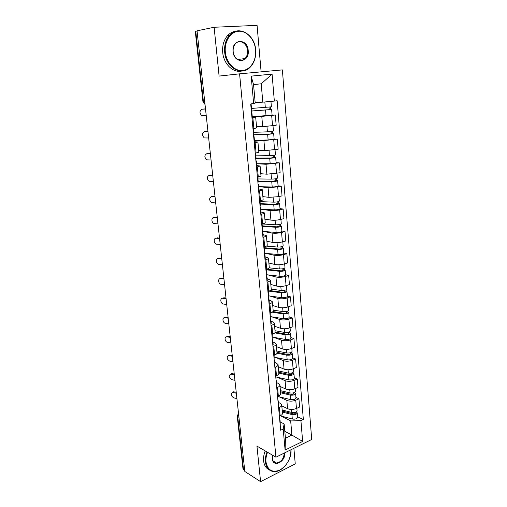 <?xml version="1.0" encoding="UTF-8"?>
<svg xmlns="http://www.w3.org/2000/svg" width="507" height="507" viewBox="0 0 507 507"><rect width="100%" height="100%" fill="white"/><g stroke="black" fill="none" stroke-linecap="round" stroke-linejoin="round"><path stroke-width="0.76" d="M261.118 71.855L257.068 25.35L214.119 27.258L197.039 30.813L244.818 471.472L260.585 481.65L295.245 463.892L293.889 448.302M275.941 457.187L311.723 439.474L282.38 69.896L239.583 73.845L275.941 457.187L256.948 446.097L260.585 481.65M214.119 27.258L219.106 76.075L239.583 73.845M204.727 101.749L202.958 101.831L195.277 31.453L195.759 31.288L203.44 101.825L205.012 104.328M197.058 31.016L195.759 31.288M244.678 470.211L242.973 468.753L237.225 416.013L237.72 416.608L243.474 469.431M281.797 405.86L287.564 408.674C290.327 409.738 293.293 409.675 296.462 408.477L299.631 407.039L298.94 398.787L295.765 400.2C292.583 401.379 289.605 401.449 286.835 400.41L279.142 396.772M279.382 407.482L280.156 415.879C281.759 415.119 282.532 414.238 282.469 413.256L281.715 404.909C281.772 405.873 280.998 406.734 279.382 407.482L278.603 407.831M280.156 415.879L279.376 416.234M295.936 397.399L298.94 398.787M278.463 402.438L280.263 403.312L281.715 404.909M280.041 386.429L285.834 389.059C288.616 390.054 291.601 389.978 294.801 388.818L297.996 387.437L297.298 379.052L294.092 380.408C290.879 381.549 287.881 381.632 285.092 380.668L277.342 377.259M277.544 396.278L278.33 395.942C279.953 395.207 280.732 394.37 280.675 393.438L279.908 384.959C279.965 385.871 279.173 386.689 277.544 387.411L276.759 387.741M294.275 377.759L297.298 379.052M276.645 382.639L278.451 383.45L279.908 384.959M278.254 366.681L284.078 369.128C286.873 370.053 289.884 369.964 293.109 368.849L296.335 367.524L295.625 359L292.387 360.3C289.148 361.396 286.125 361.497 283.324 360.604L275.51 357.435M275.681 376.004L276.473 375.674C278.115 374.971 278.907 374.179 278.85 373.298L278.07 364.679C278.121 365.534 277.323 366.314 275.681 367.005L274.883 367.322M292.596 357.809L295.625 359M274.8 362.511L276.619 363.266L278.07 364.679M276.435 346.623L282.291 348.879C285.099 349.729 288.134 349.621 291.392 348.55L294.656 347.289L293.933 338.625L290.657 339.867C287.387 340.913 284.345 341.027 281.524 340.21L273.647 337.288M273.786 355.388L274.585 355.077C276.245 354.406 277.05 353.652 276.999 352.828L276.207 344.063C276.252 344.868 275.44 345.597 273.78 346.256L272.975 346.56M290.879 337.529L293.933 338.625M272.924 342.06L274.75 342.751L276.207 344.063M274.591 326.235L280.472 328.295C283.299 329.062 286.36 328.942 289.649 327.921L292.938 326.717L292.209 317.914L288.901 319.093C285.599 320.088 282.526 320.221 279.693 319.486L271.746 316.818M271.866 334.424L272.671 334.132C274.344 333.492 275.162 332.788 275.117 332.015L274.312 323.105C274.35 323.853 273.533 324.537 271.847 325.164L271.042 325.45M289.142 316.919L292.209 317.914M271.017 321.267L272.855 321.901L274.312 323.105M272.722 305.512L278.628 307.369C281.467 308.06 284.554 307.92 287.875 306.95L291.202 305.81L290.454 296.861L287.114 297.977C283.781 298.921 280.688 299.067 277.836 298.414L269.813 296.012M269.908 313.111L270.719 312.832C272.411 312.23 273.241 311.571 273.203 310.854L272.379 301.798C272.417 302.483 271.587 303.123 269.889 303.712L269.065 303.985M287.374 295.968L290.454 296.861M269.078 300.131L270.922 300.695L272.379 301.798M270.814 284.452L276.752 286.1C279.611 286.702 282.716 286.55 286.068 285.631L289.427 284.56L288.673 275.459L285.302 276.505C281.93 277.399 278.812 277.563 275.947 276.993L267.835 274.87M267.918 291.436L268.742 291.17C270.446 290.606 271.289 289.991 271.258 289.339L270.421 280.124C270.453 280.751 269.61 281.341 267.892 281.898L267.062 282.152M285.574 274.674L288.673 275.459M267.107 278.641L270.421 280.124M268.875 263.038L274.838 264.47C277.716 264.99 280.846 264.812 284.237 263.951L287.627 262.943L286.861 253.696L283.451 254.672C280.048 255.509 276.904 255.693 274.027 255.211L265.807 253.373M265.89 269.388L266.72 269.141C268.45 268.609 269.299 268.045 269.274 267.455L268.425 258.088C268.45 258.652 267.595 259.191 265.858 259.704L265.022 259.945M283.749 253.025L286.861 253.696M265.104 256.789L268.425 258.088M266.904 241.269L272.899 242.473C275.789 242.904 278.945 242.714 282.374 241.902L285.802 240.971L285.016 231.56L281.575 232.466C278.134 233.245 274.965 233.448 272.069 233.055L263.735 231.522M263.83 246.96L264.673 246.732C266.416 246.237 267.284 245.724 267.259 245.198L266.397 235.666C266.416 236.167 265.548 236.655 263.792 237.13L262.949 237.352M281.886 231.002L285.016 231.56M263.063 234.557L266.397 235.666M264.901 219.132L270.928 220.101C273.831 220.437 277.018 220.234 280.472 219.48L283.939 218.618L283.14 209.049L279.661 209.879C276.188 210.601 272.994 210.817 270.079 210.525L261.593 209.302M261.732 224.138L262.588 223.929C264.35 223.473 265.224 223.017 265.212 222.554L264.337 212.858C264.343 213.289 263.463 213.726 261.688 214.163L260.839 214.366M279.997 208.611L283.14 209.049M260.991 211.951L264.337 212.858M262.867 196.615L268.919 197.35L278.546 196.672L282.044 195.886L281.233 186.145L277.716 186.899L268.057 187.603L259.369 186.703M259.603 200.918L260.459 200.728C262.246 200.309 263.133 199.91 263.127 199.517L262.233 189.65C262.239 190.011 261.346 190.391 259.552 190.784L258.684 190.968M278.07 185.835L281.233 186.145M258.881 188.946L262.233 189.65M260.794 173.717L266.878 174.193L280.124 172.754L279.294 162.848L266.004 164.281L257.017 163.729M257.429 177.285L261.01 176.075L260.097 166.036L256.498 167.158M276.119 162.665L279.294 162.848M256.738 165.542L260.097 166.036M258.684 150.421L264.8 150.636L278.159 149.216L277.323 139.14L263.906 140.547L254.432 140.382L268.127 139.976L274.129 139.146L273.666 133.633L272.829 133.531L272.639 131.281M255.217 153.228L258.849 152.22L257.924 141.998L254.273 142.917M274.129 139.089L277.323 139.14M254.552 141.726L257.924 141.998M256.884 126.712L262.683 126.668L276.169 125.267L275.314 115.007L261.777 116.395L252.252 116.648M252.968 128.734L256.65 127.929L255.712 117.523L252.004 118.239M252.252 116.616L275.314 115.007M252.328 117.485L255.712 117.523M284.814 431.337L291.905 435.095L290.669 420.918L280.91 415.981M280.251 421.932L284.148 423.947L285.435 438.2L291.905 435.095L302.647 441.426L285.105 450.058L283.198 429.036L284.148 423.947M255.16 102.547L262.81 102.148L261.206 83.801L253.544 84.599L255.211 103.086L250.699 104.011L280.663 430.228L283.198 429.036M253.665 103.643L251.161 76.12L272.088 74.117L274.331 101.083L262.81 102.148M290.669 420.918L300.924 420.721L303.351 419.581L277.152 100.728L274.331 101.083M300.924 420.721L302.647 441.426M297.571 416.735L303.351 419.581M285.105 450.058L285.435 438.2M261.206 83.801L272.088 74.117M253.544 84.599L251.161 76.12M236.332 393.236L232.65 392.456C230.425 393.996 230.793 395.79 233.759 397.849L236.832 398.572M232.421 392.481L233.638 391.791L236.237 392.317M279.712 416.082L279.661 419.308M279.725 419.999L280.137 420.677L279.858 421.444M280.137 420.677L280.27 425.962M282.266 411.044L292.926 413.826C294.358 414.004 295.207 413.731 295.473 413.009L295.08 412.571L296.424 411.963L297.241 412.875L297.615 417.318C297.058 418.839 295.289 419.409 292.311 419.029L280.289 415.816M282.361 412.064L291.924 414.574C294.909 414.948 296.684 414.377 297.241 412.875M282.215 410.455L284.661 411.665M295.068 412.406L295.163 413.516M282.171 409.973L291.74 412.464C294.725 412.831 296.5 412.267 297.064 410.771L296.855 408.293M234.342 374.895L230.742 374.179C228.391 375.706 228.733 377.531 231.756 379.642L234.931 380.332M230.463 374.198L231.743 373.539L234.253 374.02M277.887 396.132L277.842 399.51M277.912 400.308L278.324 400.948L278.039 401.683M278.324 400.948L278.463 406.272M232.326 356.275L228.815 355.622C226.337 357.15 226.642 358.994 229.734 361.161L232.922 361.795M228.486 355.641L229.829 355.02L232.238 355.451M276.023 375.858L275.992 379.388M276.074 380.301L276.486 380.903L276.195 381.6M276.486 380.903L276.626 386.258M280.523 391.784L291.246 394.37C292.685 394.528 293.547 394.269 293.819 393.578L293.426 393.166L294.776 392.576L295.6 393.438L295.98 397.951C295.41 399.402 293.629 399.953 290.625 399.611L277.912 396.468M280.612 392.754L290.232 395.086C293.242 395.422 295.03 394.871 295.6 393.438M280.498 391.512L281.683 392.063M293.401 392.868L293.502 394.059M280.422 390.631L290.048 392.938C293.059 393.274 294.846 392.729 295.423 391.303L295.194 388.647M278.755 372.22L289.541 374.597C290.993 374.743 291.861 374.489 292.14 373.836L291.747 373.45L293.109 372.879L293.933 373.691L294.32 378.279C293.737 379.654 291.937 380.187 288.92 379.876L276.125 376.98M278.837 373.133L288.521 375.281C291.544 375.579 293.35 375.053 293.933 373.691M291.709 373.013L291.817 374.293M278.641 370.978L288.331 373.101C291.36 373.399 293.166 372.873 293.749 371.523L293.509 368.684M293.078 372.474L293.109 372.879M267.544 452.282C266.219 455.609 265.693 458.841 265.979 461.966C267.69 470.268 272.322 472.968 279.883 470.065C287.184 465.451 290.86 458.689 290.917 449.772M290.98 449.741C291.95 459.836 282.431 472.29 274.04 471.605C269.135 471.142 266.264 467.929 265.421 461.972C265.123 458.746 265.668 455.419 267.043 451.991M284.807 452.795C285.821 461.776 272.969 468.151 272.335 458.822L272.684 455.28M272.69 455.286L272.392 458.524C272.785 461.338 274.148 462.834 276.486 463.018C281.138 462.137 283.73 458.816 284.269 453.062M269.16 469.786C265.991 468.272 264.134 465.306 263.602 460.876C263.304 457.656 263.843 454.342 265.218 450.926M255.598 49.971C254.748 39.641 247.01 30.769 238.841 31.225C230.653 31.516 224.195 41.378 225.33 52.075C226.337 62.773 234.519 71.335 242.517 70.511C250.54 69.846 256.555 60.295 255.598 49.971M224.677 52.139C224.138 45.338 225.754 39.723 229.506 35.294C238.385 24.615 254.888 34.406 255.68 49.984C256.143 57.158 254.286 62.925 250.109 67.292C241.528 76.551 225.805 67.665 224.677 52.139M248.202 50.485C249.748 62.912 234 64.256 233.068 51.537C231.522 38.779 247.498 37.924 248.202 50.485M233.176 51.549C233.657 58.761 241.047 62.988 245.065 58.527C246.953 56.492 247.784 53.837 247.555 50.554C247.15 43.329 239.596 38.906 235.508 43.672C233.714 45.719 232.935 48.349 233.176 51.549M241.573 71.062C233.119 73.065 223.663 64.009 222.706 52.443C222.174 45.674 223.777 40.078 227.523 35.661C229.905 33.063 232.681 31.58 235.856 31.219M230.279 337.377L226.863 336.8C223.974 336.452 224.791 342.029 227.675 342.409L230.881 342.979M226.477 336.806L227.884 336.217L230.191 336.61M274.135 355.249L274.116 358.937M274.211 359.964L274.617 360.528L274.319 361.18M274.617 360.528L274.756 365.921M228.194 318.193L224.88 317.686C221.882 317.224 222.617 323.035 225.59 323.365L228.815 323.878M224.449 317.686L225.913 317.141L228.118 317.471M272.215 334.297L272.202 338.144M272.31 339.284L272.722 339.81L272.417 340.425M272.722 339.81L273.159 344.621L272.855 345.248M226.084 298.712L222.839 298.281C219.759 297.742 220.425 303.75 223.467 304.035L226.711 304.485M270.256 312.99L270.263 317.002M270.377 318.269L270.789 318.751L270.478 319.321M270.789 318.751L271.239 323.643L270.928 324.227M222.839 298.281L223.879 297.767L226.014 298.046M276.955 352.34L287.811 354.507C289.269 354.634 290.143 354.387 290.429 353.772L290.036 353.411L291.417 352.872L292.241 353.626L292.634 358.291C292.038 359.583 290.219 360.103 287.177 359.831L274.312 357.188M276.974 353.189L286.778 355.16C289.82 355.42 291.645 354.913 292.241 353.626M289.985 352.84L290.105 354.209M276.835 351.009L286.582 352.948C289.63 353.202 291.455 352.695 292.057 351.421L291.798 348.398M291.367 352.321L291.417 352.872M275.124 332.142L286.049 334.094C287.52 334.202 288.401 333.967 288.692 333.391L288.299 333.055L289.693 332.535L290.517 333.238L290.917 337.973C290.315 339.196 288.477 339.69 285.416 339.456L272.468 337.073M274.788 332.877L285.004 334.709C288.071 334.931 289.909 334.443 290.517 333.238M288.236 332.332L288.363 333.796M274.997 330.722L284.807 332.459C287.875 332.674 289.719 332.186 290.327 330.995L290.055 327.776M289.63 331.844L289.693 332.535M272.943 311.571L284.262 313.345C285.739 313.427 286.632 313.206 286.93 312.667L286.531 312.356L287.938 311.868L288.768 312.515L289.174 317.325C288.553 318.466 286.702 318.941 283.622 318.745L270.554 316.628M272.177 312.185L283.204 313.922C286.29 314.099 288.147 313.63 288.768 312.515M286.461 311.488L286.594 313.047M273.134 310.107L283.001 311.634C286.094 311.811 287.951 311.342 288.578 310.233L288.287 306.811M287.868 311.025L287.938 311.868M223.828 278.92L220.672 278.565C217.655 278.09 218.194 284.009 221.198 284.395L224.576 284.795M220.304 278.558L221.73 278.09L223.872 278.324M268.273 291.322L268.609 294.985L268.285 295.505M268.418 296.893L268.824 297.336L268.507 297.869M268.824 297.336L269.28 302.311L268.964 302.85M270.149 290.6L282.437 292.247C283.933 292.317 284.833 292.102 285.137 291.601L284.738 291.322L286.157 290.86L286.987 291.449L287.406 296.342C286.772 297.394 284.902 297.843 281.797 297.691L268.317 295.803M268.932 291.107L281.372 292.786C284.478 292.926 286.354 292.482 286.987 291.449M284.655 290.302L284.795 291.956M271.239 289.148L281.17 290.46C284.281 290.6 286.157 290.156 286.797 289.129L286.487 285.498M286.075 289.858L286.157 290.86M221.679 258.836L218.479 258.545C215.513 258.133 215.931 263.957 218.891 264.445L222.408 264.8M218.194 258.538L219.55 258.101L221.565 258.285M266.251 269.28L266.606 273.165L266.283 273.641M266.422 275.162L266.828 275.561L266.498 276.042M266.828 275.561L267.29 280.618L266.967 281.112M266.448 269.223L280.593 270.801C282.095 270.846 283.001 270.643 283.312 270.187L282.912 269.939L284.351 269.502L285.181 270.028L285.599 275.003C284.953 275.966 283.071 276.397 279.94 276.29L266.378 274.699M266.302 269.819L279.509 271.302C282.64 271.397 284.535 270.972 285.181 270.028M282.817 268.754L282.963 270.516M269.185 267.829L279.3 268.938C282.437 269.033 284.332 268.609 284.985 267.671L284.655 263.824M284.25 268.342L284.351 269.502M219.55 238.442L216.248 238.214C213.339 237.865 213.637 243.594 216.552 244.184L220.203 244.488M216.052 238.208L219.499 237.954M264.191 246.858L264.572 250.971L264.236 251.402M264.388 253.056L264.793 253.411L264.464 253.849M264.793 253.411L265.269 258.557L264.933 259.001M264.274 247.72L278.711 248.994C280.225 249.019 281.138 248.823 281.455 248.417L281.062 248.196L282.513 247.79L283.343 248.253L283.768 253.31C283.109 254.184 281.208 254.59 278.051 254.527L264.73 253.272M264.324 248.272L277.614 249.457C280.77 249.507 282.678 249.108 283.343 248.253M280.948 246.852L281.106 248.709M266.403 246.104L277.405 247.048C280.561 247.099 282.475 246.7 283.14 245.857L282.798 241.788M282.399 246.465L282.513 247.79M217.3 217.718L213.986 217.56C211.127 217.275 211.318 222.922 214.176 223.6L217.972 223.86M213.884 217.56L217.256 217.294M262.1 224.05L262.499 228.397L262.157 228.777M262.322 230.571L262.727 230.875L262.385 231.262M262.727 230.875L263.209 236.11L262.867 236.509M262.271 225.881L276.797 226.813L280.637 225.71L281.474 226.103L281.905 231.249C281.233 232.029 279.306 232.415 276.138 232.396L262.784 231.452M262.315 226.363L275.688 227.237C278.869 227.244 280.796 226.863 281.474 226.103M279.046 224.569L279.211 226.534M262.398 223.974L275.478 224.791C278.66 224.791 280.586 224.417 281.265 223.669L280.903 219.373M280.51 224.208L280.637 225.71M215.019 196.665L211.685 196.583C208.909 198.123 208.935 200.157 211.768 202.692L215.697 202.908M212.794 196.247L211.685 196.583L214.981 196.298M259.971 200.835L260.395 205.43L260.047 205.76M260.224 207.693L260.623 207.952L260.275 208.288M260.623 207.952L261.118 213.276L260.769 213.624M260.23 203.668L274.851 204.258L278.736 203.256L279.572 203.58L280.016 208.814C279.325 209.499 277.38 209.854 274.186 209.885L260.744 209.258M260.275 204.087L273.729 204.632C276.93 204.594 278.882 204.239 279.572 203.58M277.114 201.906L277.291 203.985M260.047 201.634L273.514 202.147C276.721 202.103 278.666 201.754 279.363 201.102L278.977 196.57M278.597 201.577L278.736 203.256M212.699 175.27L209.347 175.264C206.59 176.816 206.583 178.876 209.321 181.449L213.39 181.614M209.549 175.213L212.667 174.972M257.81 177.209L258.253 182.057L257.892 182.336M258.082 184.415L258.488 184.624L258.133 184.909M258.488 184.624L258.982 190.043L258.627 190.34M258.164 181.081L272.874 181.31L276.803 180.41L277.64 180.663L278.083 185.987C277.38 186.57 275.421 186.906 272.202 186.982L258.678 186.69M258.196 181.43L271.739 181.645C274.965 181.55 276.93 181.227 277.64 180.663M275.143 178.851L275.333 181.043M257.968 178.933L271.518 179.117C274.743 179.015 276.714 178.692 277.424 178.147L277.018 173.375M276.645 178.553L276.803 180.41M210.342 153.532L206.97 153.608C204.232 155.174 204.194 157.259 206.843 159.863L211.045 159.978M207.388 153.513L210.316 153.304M255.604 153.158L256.067 158.266L255.705 158.495M255.908 160.725L256.308 160.877L255.946 161.112M256.308 160.877L256.815 166.397L256.453 166.638M256.054 158.108L270.858 157.969L275.669 157.354L276.125 162.772C275.409 163.248 273.425 163.552 270.18 163.685L256.574 163.736M255.972 158.38L269.711 158.254C272.962 158.108 274.946 157.81 275.669 157.354M273.146 155.389L273.343 157.702M255.845 155.845L269.49 155.674C272.741 155.529 274.724 155.231 275.453 154.787L275.028 149.768M274.655 155.123L274.832 157.176M207.946 131.44L204.555 131.592C201.837 133.176 201.767 135.287 204.334 137.929L208.656 137.993M205.208 131.478L207.933 131.281M253.354 128.677L253.849 134.051L253.475 134.222M253.696 136.617L254.096 136.713L253.722 136.89M254.096 136.713L254.609 142.328L254.235 142.518M253.525 134.754L268.811 134.209L272.829 133.531M253.538 134.944L267.645 134.45L273.666 133.633M271.106 131.516L271.315 133.949M253.69 132.352L267.423 131.826L273.444 131.028L273 125.742M205.512 108.986L202.103 109.22C199.409 110.83 199.302 112.966 201.78 115.634L206.235 115.647M202.996 109.094L205.506 108.897M251.092 103.96L251.586 109.398L251.206 109.512M251.44 112.066L251.84 112.11L251.453 112.231M251.84 112.11L252.359 117.827L251.979 117.96M251.339 110.989L271.625 109.493L272.101 115.102M251.352 111.096L271.625 109.493M269.033 107.218L269.255 109.778M251.504 108.447L271.403 106.838L270.941 101.394M255.167 102.579L256.84 102.458M270.58 107.021L270.789 109.468M261.777 116.395L262.683 126.668M263.906 140.547L264.8 150.636M266.004 164.281L266.878 174.193M268.057 187.603L268.919 197.35M270.079 210.525L270.928 220.101M272.069 233.055L272.899 242.473M274.027 255.211L274.838 264.47M275.947 276.993L276.752 286.1M277.836 298.414L278.628 307.369M279.693 319.486L280.472 328.295M281.524 340.21L282.291 348.879M283.324 360.604L284.078 369.128M285.092 380.668L285.834 389.059M286.835 400.41L287.564 408.674M255.16 142.771L256.098 153.07M257.372 166.993L258.297 177.108M259.552 190.784L260.459 200.728M261.688 214.163L262.588 223.929M263.792 237.13L264.673 246.732M265.858 259.704L266.72 269.141M267.892 281.898L268.742 291.17M269.889 303.712L270.719 312.832M271.847 325.164L272.671 334.132M273.78 346.256L274.585 355.077M275.681 367.005L276.473 375.674M277.544 387.411L278.33 395.942M252.898 118.112L253.861 128.601M273.729 139.729L274.585 149.844M275.738 163.52L276.581 173.457M277.716 186.899L278.546 196.672M279.661 209.879L280.472 219.48M281.575 232.466L282.374 241.902M283.451 254.672L284.237 263.951M285.302 276.505L286.068 285.631M287.114 297.977L287.875 306.95M288.901 319.093L289.649 327.921M290.657 339.867L291.392 348.55M292.387 360.3L293.109 368.849M294.092 380.408L294.801 388.818M295.765 400.2L296.462 408.477M271.676 115.514L272.551 125.812M238.588 414.042L237.72 416.608L238.943 417.28M237.225 416.013L238.524 413.452M234.158 391.841L233.169 392.507M291.924 414.574L292.311 419.029M291.481 409.441L291.74 412.464M232.162 373.583L231.167 374.223M230.14 355.052L229.126 355.661M290.232 395.086L290.625 399.611M289.776 389.763L290.048 392.938M288.521 375.281L288.92 379.876M288.039 369.768L288.331 373.101M228.087 336.242L227.06 336.819M226.002 317.154L224.969 317.699M286.778 355.16L287.177 359.831M286.278 349.45L286.582 352.948M285.004 334.709L285.416 339.456M284.49 328.802L284.807 332.459M283.204 313.922L283.622 318.745M282.672 307.806L283.001 311.634M221.73 278.09L220.672 278.565M281.372 292.786L281.797 297.691M280.821 286.461L281.17 290.46M219.55 258.101L218.479 258.545M279.509 271.302L279.94 276.29M278.939 264.755L279.3 268.938M217.332 237.802L216.248 238.214M277.614 249.457L278.051 254.527M277.025 242.682L277.405 247.048M215.076 217.186L213.986 217.56M275.688 227.237L276.138 232.396M275.079 220.228L275.478 224.791M273.729 204.632L274.186 209.885M273.102 197.388L273.514 202.147M210.468 174.972L209.347 175.264M271.739 181.645L272.202 186.982M271.087 174.148L271.518 179.117M208.104 153.355L206.97 153.608M269.711 158.254L270.18 163.685M269.04 150.503L269.49 155.674M205.703 131.383L204.555 131.592M267.645 134.45L268.127 139.976M266.955 126.439L267.423 131.826M203.269 109.056L202.103 109.22M265.548 110.222L266.036 115.85M264.831 101.958L265.319 107.554M236.775 397.292L236.946 398.87M234.709 378.254L234.88 379.825M232.612 358.912L232.783 360.49M230.482 339.265L230.653 340.85M228.321 319.315L228.492 320.899M226.122 299.035L226.293 300.632M223.885 278.438L224.062 280.041M221.616 257.499L221.793 259.115M219.309 236.224L219.487 237.853M216.964 214.594L217.142 216.236M214.581 192.603L214.759 194.263M212.154 170.244L212.338 171.924M209.689 147.505L209.873 149.21M207.186 124.38L207.369 126.11M202.958 101.831L204.79 104.201M232.65 392.456L233.638 391.791M230.742 374.179L231.743 373.539M228.815 355.622L229.829 355.02M276.486 463.018L273.178 461.053M245.065 58.527L237.802 59.522M227.523 35.661L229.506 35.294M226.863 336.8L227.884 336.217M224.88 317.686L225.913 317.141"/></g></svg>
